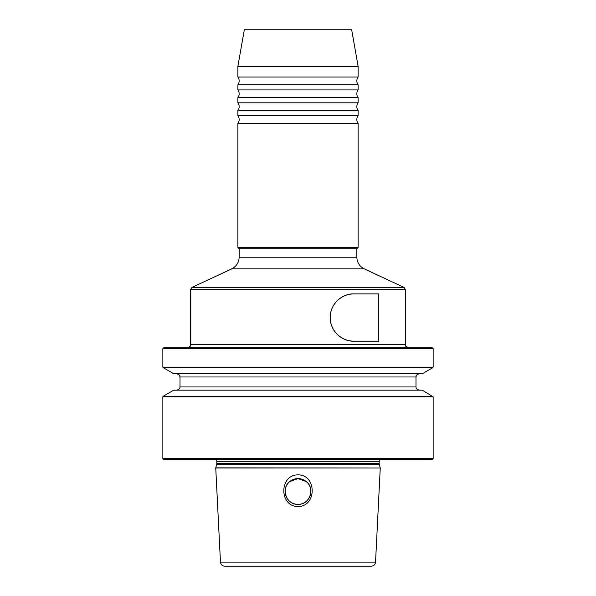 <?xml version="1.0" encoding="UTF-8"?>
<svg xmlns="http://www.w3.org/2000/svg" width="596" height="596" viewBox="0 0 596 596"><rect width="100%" height="100%" fill="white"/><g stroke="black" fill="none" stroke-linecap="round" stroke-linejoin="round"><path stroke-width="0.89" d="M231.725 268.87L191.875 287.458L404.125 287.458L364.275 268.87L231.725 268.87C236.463 266.419 238.944 262.531 239.16 257.196L239.16 248.733L237.879 247.444L358.121 247.444L358.121 123.424L237.879 123.424A6.444 6.444 0 0 0 237.879 115.691L358.121 115.691L358.121 110.536L237.879 110.536A6.444 6.444 0 0 0 237.879 102.81L358.121 102.81L358.121 97.655L237.879 97.655A6.444 6.444 0 0 0 237.879 89.921L358.121 89.921L358.121 84.774L237.879 84.774A6.444 6.444 0 0 0 237.879 77.04L358.121 77.04L358.121 66.335L237.879 66.335L244.315 29.8L351.685 29.8L358.121 66.335M358.121 84.774A6.444 6.444 0 0 1 358.121 77.04M358.121 97.655A6.444 6.444 0 0 1 358.121 89.921M358.121 110.536A6.444 6.444 0 0 1 358.121 102.81M358.121 123.424A6.444 6.444 0 0 1 358.121 115.691M306.307 481.628C315.537 488.571 309.57 505.006 298 504.358C286.46 505.006 280.448 488.608 289.693 481.628C280.463 488.571 286.43 505.006 298 504.358C309.54 505.006 315.552 488.608 306.307 481.628L298 478.588L306.307 481.628M298 474.856C279.099 474.721 279.077 506.697 298 506.503C317.005 506.645 316.811 474.639 298 474.856M298 478.588A12.881 12.881 0 0 0 285.119 491.477A12.881 12.881 0 0 0 298 504.358A12.881 12.881 0 0 0 310.881 491.477A12.881 12.881 0 0 0 298 478.588L289.693 481.628L298 478.588M432.294 459.263L163.706 459.263L162.85 458.406L433.15 458.406L432.294 459.263M298 347.818L432.294 347.818L433.15 348.675L162.85 348.675L163.706 347.818L408.588 347.818C404.125 346.157 405.816 345.047 405.369 344.6L405.369 289.403L190.631 289.403L190.631 344.6L405.369 344.6M371.248 566.2L224.752 566.2C222.241 565.976 220.811 564.613 220.46 562.117L375.54 562.117C375.189 564.613 373.759 565.976 371.248 566.2M432.83 396.265L163.17 396.265L173.727 390.171L422.273 390.171L433.15 396.824L162.85 396.824L162.85 458.406M298 373.744L422.273 373.744L432.83 367.65L163.17 367.65L173.727 373.744L298 373.744M239.16 248.733L356.84 248.733L358.121 247.444M378.661 341.158L353.83 341.158C342.693 341.776 329.931 331.249 330.206 317.594C329.856 303.953 342.611 293.299 353.83 293.917L378.661 293.917L378.661 341.158M353.83 293.917A23.624 23.624 0 0 0 330.206 317.541A23.624 23.624 0 0 0 353.83 341.158M162.85 348.675L162.85 367.099L433.15 367.099L432.83 367.65M220.46 562.117L215.745 468.016L380.255 468.016L215.759 467.853L216.728 464.239L379.272 464.239L380.241 467.853M216.728 464.239L216.817 463.569L379.183 463.569L379.183 461.304L380.181 459.263M216.817 463.569L216.817 461.304L379.183 461.304M176.781 390.171C181.244 388.51 179.552 387.4 180.007 386.953L415.993 386.953L415.993 376.97C416.731 376.121 414.421 375.681 419.219 373.744M180.007 386.953L180.007 376.97L415.993 376.97M239.16 257.196L356.84 257.196L356.84 248.733M404.125 287.458L405.369 289.403M190.631 344.6C190.184 345.047 191.875 346.157 187.412 347.818M375.54 562.117L380.255 468.016M216.817 461.304L215.819 459.263M433.15 458.406L433.15 396.824M180.007 376.97C179.269 376.121 181.579 375.681 176.781 373.744M433.15 367.099L433.15 348.675M237.879 247.444L237.879 123.424M364.275 268.87C359.537 266.419 357.056 262.531 356.84 257.196M415.993 386.953C416.448 387.4 414.756 388.51 419.219 390.171M379.272 464.239L379.183 463.569M162.85 367.099L163.17 367.65M163.17 396.265L162.85 396.824M237.879 115.691L237.879 110.536M237.879 102.81L237.879 97.655M237.879 89.921L237.879 84.774M237.879 77.04L237.879 66.335M191.875 287.458L190.631 289.403"/></g></svg>
